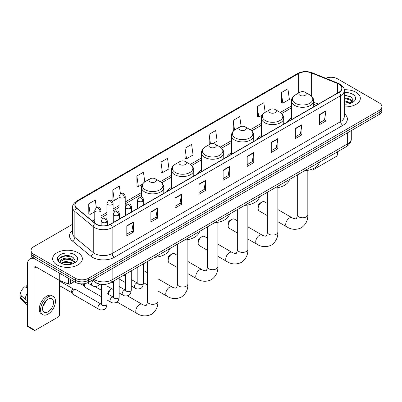 <?xml version="1.0" encoding="UTF-8"?>
<svg xmlns="http://www.w3.org/2000/svg" width="402" height="402" viewBox="0 0 402 402"><rect width="100%" height="100%" fill="white"/><g stroke="black" fill="none" stroke-linecap="round" stroke-linejoin="round"><path stroke-width="0.6" d="M137.524 207.985A16.407 9.472 0 0 0 136.987 208.829M171.478 187.407A16.407 9.472 0 0 0 166.976 191.518M201.467 170.096A16.407 9.472 0 0 0 196.96 174.202M231.451 152.785A16.407 9.472 0 0 0 226.949 156.891M261.441 135.469A16.407 9.472 0 0 0 256.933 139.579M291.43 118.158A16.407 9.472 0 0 0 286.922 122.263M316.223 105.344L313.716 104.334M100.781 284.294A9.286 5.362 180 0 1 94.907 282.103L92.425 280.053M72.616 224.256L33.783 246.677A9.286 5.362 0 0 0 31.065 250.471L31.065 254.511A9.286 5.362 0 0 0 33.783 258.305L75.37 282.315A9.286 5.362 0 0 0 88.505 282.315L379.181 114.495A9.286 5.362 0 0 0 381.9 110.701L381.9 108.681A9.286 5.362 0 0 1 379.181 112.47A9.286 5.362 0 0 0 381.9 108.681L381.9 106.661A9.286 5.362 0 0 0 379.181 102.867L337.595 78.857A9.286 5.362 0 0 0 325.715 78.249M31.065 250.471A9.286 5.362 0 0 0 33.783 254.26L75.37 278.269A9.286 5.362 0 0 0 88.505 278.269L88.505 280.294L379.181 112.47L88.505 280.294A9.286 5.362 0 0 1 75.37 280.294A9.286 5.362 0 0 0 88.505 280.294L88.505 282.315M33.783 254.26L33.783 256.28L75.37 280.294L33.783 256.28A9.286 5.362 0 0 1 31.065 252.491A9.286 5.362 0 0 0 33.783 256.28L33.783 258.305M355.976 92.254A14.859 8.578 0 0 0 344.223 89.772A14.859 8.578 0 0 1 355.976 92.254A14.859 8.578 0 0 1 360.333 98.319A14.859 8.578 0 0 0 355.976 92.254M77.998 252.742A14.859 8.578 0 0 0 61.807 250.883A14.859 8.578 0 0 0 52.632 258.808A14.859 8.578 0 0 0 56.983 264.873A14.859 8.578 0 0 0 73.179 266.732A14.859 8.578 0 0 0 82.35 258.808A14.859 8.578 0 0 0 77.998 252.742A14.859 8.578 0 0 0 61.807 250.883A14.859 8.578 0 0 0 52.632 258.808A14.859 8.578 0 0 0 56.983 264.873A14.859 8.578 0 0 0 73.179 266.732A14.859 8.578 0 0 0 82.35 258.808A14.859 8.578 0 0 0 77.998 252.742M338.906 84.164A9.904 5.718 180 0 1 341.806 88.209A9.904 5.718 180 0 1 338.906 92.254L110.394 224.185A9.904 5.718 180 0 1 95.274 223.422L76.882 208.256A9.904 5.718 180 0 1 75.094 204.975A9.904 5.718 180 0 1 77.993 200.935L298.636 73.546A9.904 5.718 180 0 1 311.319 72.908L337.585 83.526A9.904 5.718 180 0 1 338.906 84.164M339.082 84.063A10.156 5.864 0 0 0 337.725 83.405L311.465 72.787A10.156 5.864 0 0 0 298.46 73.445L77.817 200.829A10.156 5.864 0 0 0 76.681 208.337L95.073 223.502A10.156 5.864 0 0 0 110.565 224.286L339.082 92.354A10.156 5.864 0 0 0 339.082 84.063M126.811 225.803L126.811 235.909L133.374 232.12L133.374 222.01L126.811 225.803M126.811 234.115L131.866 231.195L133.348 222.346A2.477 1.432 -120 0 0 133.374 222.01M131.821 231.22L133.374 232.12M150.886 211.899L150.886 222.01L157.453 218.221L157.453 208.11L150.886 211.899M150.886 220.216L155.941 217.296L157.423 208.447A2.477 1.432 -120 0 0 157.453 208.11M155.901 217.321L157.453 218.221M174.96 198L174.96 208.11L181.528 204.316L181.528 194.206L174.96 198M174.96 206.316L180.021 203.397L181.503 194.543A2.477 1.432 -120 0 0 181.528 194.206M179.975 203.422L181.528 204.316M199.04 184.101L199.04 194.206L205.608 190.417L205.608 180.307L199.04 184.101M199.04 192.412L204.095 189.493L205.578 180.644A2.477 1.432 -120 0 0 205.608 180.307M204.055 189.523L205.608 190.417M319.424 114.595L319.424 124.705L325.992 120.912L325.992 110.801L319.424 114.595M319.424 122.911L324.484 119.992L325.967 111.138A2.477 1.432 -120 0 0 325.992 110.801M324.439 120.017L325.992 120.912M295.349 128.494L295.349 138.605L301.912 134.816L301.912 124.705L295.349 128.494M295.349 136.811L300.405 133.891L301.887 125.042A2.477 1.432 -120 0 0 301.912 124.705M300.359 133.916L301.912 134.816M271.27 142.398L271.27 152.504L277.837 148.715L277.837 138.605L271.27 142.398M271.27 150.715L276.33 147.79L277.812 138.941A2.477 1.432 -120 0 0 277.837 138.605M276.285 147.82L277.837 148.715M247.195 156.298L247.195 166.408L253.762 162.614L253.762 152.504L247.195 156.298M247.195 164.614L252.25 161.694L253.732 152.84A2.477 1.432 -120 0 0 253.762 152.504M252.205 161.72L253.762 162.614M223.115 170.197L223.115 180.307L229.683 176.518L229.683 166.408L223.115 170.197M223.115 178.513L228.175 175.594L229.658 166.745A2.477 1.432 -120 0 0 229.683 166.408M228.13 175.619L229.683 176.518M344.283 106.867A14.859 8.578 0 0 0 360.333 98.319A14.859 8.578 0 0 1 344.283 106.867M88.505 278.269L379.181 110.45A9.286 5.362 0 0 0 381.9 106.661M144.795 181.855L143.444 172.222L136.876 176.011L136.981 186.061M120.434 193.714L119.369 186.121L112.801 189.91L112.907 199.96M96.354 207.608L95.289 200.02L88.721 203.814L88.827 213.859M212.849 143.569L217.155 141.082L215.673 130.519L209.11 134.308L209.216 144.358M241.13 126.424L239.753 116.615L233.185 120.409L233.291 130.454M265.179 112.329L263.828 102.716L257.265 106.505L257.37 116.555M281.34 92.606L282.822 103.168L289.39 99.379L287.907 88.817L281.34 92.606L281.445 102.656M160.956 162.112L162.438 172.674L169.001 168.88L167.518 158.318L160.956 162.112L161.061 172.156M185.031 148.207L186.513 158.775L193.081 154.981L191.598 144.418L185.031 148.207L185.136 158.257M186.513 158.775L185.031 158.217M209.507 144.469L209.11 144.318M209.11 134.308L210.462 143.956M233.808 130.65L233.185 130.419M233.185 120.409L234.542 130.067M257.265 106.505L258.747 117.072L262.4 114.962M258.747 117.072L257.265 116.515M282.822 103.168L281.34 102.616M162.438 172.674L160.956 172.121M136.876 176.011L138.358 186.573L142.449 184.211M138.358 186.573L136.876 186.02M112.801 189.91L114.284 200.472L119.027 197.734M114.284 200.472L112.801 199.92M88.721 203.814L90.204 214.377L94.777 211.738M90.204 214.377L88.721 213.824M344.283 104.038L346.127 104.133M344.283 100.827L350.418 102.445L351.237 103.098M344.283 101.631L350.564 103.349M344.283 97.621L350.418 99.234L352.428 102.013M344.283 98.42L350.418 100.038L352.268 102.219M344.283 104.103A10.09 5.824 0 0 0 352.609 102.44A10.09 5.824 0 0 0 352.609 94.199A10.09 5.824 0 0 0 344.283 92.53M351.474 103.002L353.056 99.897L351.057 96.882L344.283 95.083M344.283 95.395L350.921 96.792M344.283 98.601L348.685 99.153M344.283 101.812L348.685 102.364M311.957 169.197L311.982 169.212A1.548 0.894 120 0 0 312.304 169.92A1.548 0.894 120 0 0 313.078 169.845L336.278 156.448A1.548 0.894 120 0 0 337.373 154.554L337.373 151.845M258.139 208.543L258.139 206.015A2.166 1.251 -60 0 1 259.672 203.357L261.858 202.095A5.261 3.04 120 0 0 258.139 208.543A5.261 3.04 120 0 0 259.23 210.949L267.32 215.623M299.942 95.284A3.713 2.146 0 0 0 305.198 95.284A3.713 2.146 0 0 0 305.198 92.254L309.811 94.917A10.236 5.909 0 0 1 309.811 103.274A10.236 5.909 0 0 1 295.334 103.274A10.236 5.909 0 0 1 295.334 94.917C292.812 96.415 291.51 98.4 291.43 100.882A11.145 6.432 0 0 0 294.691 105.43A11.145 6.432 0 0 0 306.837 106.826A11.145 6.432 0 0 0 313.716 100.882C313.63 98.4 312.329 96.415 309.811 94.917L305.198 92.254A3.713 2.146 0 0 0 299.942 92.254A3.713 2.146 0 0 0 299.942 95.284M304.615 170.755A17.025 9.829 0 0 0 319.474 162.182M267.32 203.467L264.491 201.834A5.261 3.04 120 0 0 261.858 202.095L259.672 203.357M228.15 225.854L228.15 223.326A2.166 1.251 -60 0 1 229.683 220.673L231.874 219.407A5.261 3.04 120 0 0 228.15 225.854A5.261 3.04 120 0 0 229.24 228.261L237.336 232.934M269.958 112.6A3.713 2.146 0 0 0 275.209 112.6A3.713 2.146 0 0 0 275.209 109.565L279.822 112.228A10.236 5.909 0 0 1 279.822 120.585A10.236 5.909 0 0 1 265.345 120.585A10.236 5.909 0 0 1 265.345 112.228C262.823 113.726 261.521 115.716 261.441 118.193A11.145 6.432 0 0 0 264.707 122.746A11.145 6.432 0 0 0 276.847 124.138A11.145 6.432 0 0 0 283.727 118.193C283.646 115.716 282.345 113.726 279.822 112.228L275.209 109.565A3.713 2.146 0 0 0 269.958 109.565A3.713 2.146 0 0 0 269.958 112.6M274.631 188.071A17.025 9.829 0 0 0 289.485 179.493M237.336 220.783L234.502 219.145A5.261 3.04 120 0 0 231.874 219.407L229.683 220.673M198.166 243.165L198.166 240.637A2.166 1.251 -60 0 1 199.699 237.984L201.884 236.723A5.261 3.04 120 0 0 198.166 243.165A5.261 3.04 120 0 0 199.256 245.577L207.347 250.25M239.969 129.911A3.713 2.146 0 0 0 245.225 129.911A3.713 2.146 0 0 0 245.225 126.876L249.838 129.539A10.236 5.909 0 0 1 249.838 137.901A10.236 5.909 0 0 1 235.361 137.901A10.236 5.909 0 0 1 235.361 129.539C232.838 131.037 231.537 133.027 231.451 135.509A11.145 6.432 0 0 0 234.718 140.057A11.145 6.432 0 0 0 246.863 141.449A11.145 6.432 0 0 0 253.742 135.509C253.657 133.027 252.355 131.037 249.838 129.539L245.225 126.876A3.713 2.146 0 0 0 239.969 126.876A3.713 2.146 0 0 0 239.969 129.911M244.642 205.382A17.025 9.829 0 0 0 259.501 196.804M207.347 238.095L204.517 236.461A5.261 3.04 120 0 0 201.884 236.723L199.699 237.984M168.177 260.481L168.177 257.953A2.166 1.251 -60 0 1 169.709 255.295L171.9 254.034A5.261 3.04 120 0 0 168.177 260.481A5.261 3.04 120 0 0 169.267 262.888L177.362 267.561M209.985 147.222A3.713 2.146 0 0 0 215.236 147.222A3.713 2.146 0 0 0 215.236 144.192L219.849 146.856A10.236 5.909 0 0 1 219.849 155.212A10.236 5.909 0 0 1 205.372 155.212A10.236 5.909 0 0 1 205.372 146.856C202.849 148.353 201.548 150.338 201.467 152.82A11.145 6.432 0 0 0 204.729 157.368A11.145 6.432 0 0 0 216.874 158.765A11.145 6.432 0 0 0 223.753 152.82C223.673 150.338 222.371 148.353 219.849 146.856L215.236 144.192A3.713 2.146 0 0 0 209.985 144.192A3.713 2.146 0 0 0 209.985 147.222M214.658 222.693A17.025 9.829 0 0 0 229.512 214.12M177.362 255.406L174.528 253.773A5.261 3.04 120 0 0 171.9 254.034L169.709 255.295M179.995 164.539A3.713 2.146 0 0 0 185.252 164.539A3.713 2.146 0 0 0 185.252 161.503L189.865 164.167A10.236 5.909 0 0 1 189.865 172.523A10.236 5.909 0 0 1 175.383 172.523A10.236 5.909 0 0 1 175.383 164.167C172.865 165.664 171.564 167.654 171.478 170.131A11.145 6.432 0 0 0 174.744 174.684A11.145 6.432 0 0 0 186.89 176.076A11.145 6.432 0 0 0 193.769 170.131C193.684 167.654 192.382 165.664 189.865 164.167L185.252 161.503A3.713 2.146 0 0 0 179.995 161.503A3.713 2.146 0 0 0 179.995 164.539M184.669 240.009A17.025 9.829 0 0 0 199.528 231.431M147.373 272.722L144.544 271.084A5.261 3.04 120 0 0 143.403 270.847M108.203 294.214L108.203 292.576A2.166 1.251 -60 0 1 109.736 289.922L111.811 288.726A5.261 3.04 120 0 0 108.269 294.249M150.011 181.85A3.713 2.146 0 0 0 155.262 181.85A3.713 2.146 0 0 0 155.262 178.815L159.875 181.478A10.236 5.909 0 0 1 159.875 189.839A10.236 5.909 0 0 1 145.398 189.839A10.236 5.909 0 0 1 145.398 181.478C142.876 182.975 141.574 184.965 141.494 187.448A11.145 6.432 0 0 0 144.755 191.995A11.145 6.432 0 0 0 156.901 193.387A11.145 6.432 0 0 0 163.78 187.448C163.699 184.965 162.398 182.975 159.875 181.478L155.262 178.815A3.713 2.146 0 0 0 150.011 178.815A3.713 2.146 0 0 0 150.011 181.85M154.685 257.32A17.025 9.829 0 0 0 169.538 248.743M101.455 296.751L84.902 287.194A2.784 1.608 -60 0 1 84.551 286.847A2.784 1.608 -60 0 1 84.325 285.917A2.784 1.608 -60 0 1 85.179 283.546M84.551 286.847L83.722 285.515A2.01 1.161 -60 0 1 83.556 284.842A2.01 1.161 -60 0 1 83.802 283.777M72.199 292.917A2.784 1.608 -60 0 1 74.169 289.505A2.784 1.608 -60 0 1 75.089 289.239A2.784 1.608 -60 0 1 75.561 289.37L101.259 304.203A2.784 1.608 -60 0 0 99.987 304.274A2.784 1.608 -60 0 0 99.862 304.339A2.784 1.608 -60 0 0 98.043 306.796A2.784 1.608 -60 0 0 98.47 309.027L72.772 294.194A2.784 1.608 -60 0 1 72.425 293.847A2.784 1.608 -60 0 1 72.199 292.917M72.425 293.847L71.596 292.515A2.01 1.161 -60 0 1 71.43 291.842A2.01 1.161 -60 0 1 72.852 289.38A2.01 1.161 -60 0 1 73.521 289.184L75.089 289.239M70.39 279.44L70.39 283.928L74.275 281.681M34.245 258.571A12.382 7.151 -120 0 0 29.999 258.828A12.382 7.151 -120 0 0 27.436 264.496L27.436 325.911L34.004 329.705L34.004 268.285A3.095 1.789 60 0 1 34.642 266.868A3.095 1.789 60 0 1 36.19 267.023L59.079 280.239L59.079 272.908M34.004 329.705A1.548 0.894 120 0 0 34.321 330.414L27.758 326.62A1.548 0.894 -60 0 1 27.436 325.911M34.321 330.414A1.548 0.894 120 0 0 35.095 330.338L58.3 316.942A1.548 0.894 120 0 0 59.39 315.047L59.39 280.38M70.39 283.928A1.548 0.894 180 0 1 68.41 284.028L59.285 280.335A1.548 0.894 180 0 1 59.079 280.239M48.009 311.862A7.738 4.467 120 0 0 53.064 305.043A7.738 4.467 120 0 0 51.878 298.842A7.738 4.467 120 0 0 48.009 299.224A7.738 4.467 120 0 0 42.954 306.043A7.738 4.467 120 0 0 44.14 312.243A7.738 4.467 120 0 0 48.009 311.862M43.009 305.862A7.738 4.467 120 0 0 45.788 301.053M27.436 285.772L26.778 285.571L26.778 287.123L27.436 287.505M53.275 296.425L51.959 295.671A10.522 6.075 120 0 0 46.697 296.189A10.522 6.075 120 0 0 39.823 305.465A10.522 6.075 120 0 0 41.436 313.897L42.748 314.655A10.522 6.075 120 0 0 48.009 314.133A10.522 6.075 120 0 0 54.888 304.862A10.522 6.075 120 0 0 53.275 296.425A10.522 6.075 120 0 0 48.009 296.947A10.522 6.075 120 0 0 41.135 306.223A10.522 6.075 120 0 0 42.748 314.655M27.436 293.008A10.216 5.899 120 0 0 25.11 299.299L20.1 294.611A8.05 4.648 120 0 1 24.592 286.837L27.436 287.696M27.436 300.646L25.11 299.299M22.808 297.148L21.447 296.364L20.1 297.138L25.11 301.827L27.436 303.173M25.11 301.827A10.216 5.899 120 0 0 26.371 304.681A10.216 5.899 120 0 0 27.145 305.289L27.436 305.46M27.436 285.39A8.05 4.648 120 0 0 26.778 285.571M20.1 297.138A8.05 4.648 120 0 0 21.05 299.143L26.371 304.681M65.812 264.556L68.149 264.622M61.174 263.074L65.682 261.355L72.44 262.933L73.254 263.591M61.591 263.506L65.682 262.159L72.586 263.838M61.245 263.385L60.521 261.692A6.995 4.04 0 0 0 61.652 263.561M74.445 262.501L72.44 259.727C68.239 256.592 59.596 258.526 60.521 261.692L60.496 261.38M60.541 261.787L60.732 261.27L65.682 258.948L72.44 260.526L74.29 262.712M73.496 263.491L75.079 260.39L73.079 257.375C65.998 252.285 53.416 258.994 60.682 263.104L61.039 263.325M74.626 254.687A10.09 5.824 0 0 0 60.355 254.687A10.09 5.824 0 0 0 60.355 262.928A10.09 5.824 0 0 0 74.626 262.928A10.09 5.824 0 0 0 74.626 254.687M59.205 258.385L65.129 255.953L72.938 257.285M62.908 259.566L65.129 259.164L70.707 259.642M62.908 262.777L65.129 262.375L70.707 262.853M93.802 279.254A12.382 7.151 0 0 0 94.631 279.787A12.382 7.151 0 0 0 112.143 279.787L347.66 143.81A12.382 7.151 0 0 0 351.288 138.755C351.378 141.831 349.74 144.459 346.378 146.645L110.862 282.621A6.191 3.573 60 0 0 112.143 279.787L112.143 268.667M347.66 132.69L347.66 143.81A6.191 3.573 60 0 1 346.378 146.645M93.299 279.546A6.191 4.141 129.5 0 0 94.38 281.561L92.5 280.008M379.181 114.495L379.181 110.45M75.37 282.315L75.37 278.269M344.283 113.681A15.477 8.934 180 0 1 342.846 125.364L114.334 257.295A3.095 1.789 60 0 1 112.143 253.501L340.655 121.57A12.382 7.151 0 0 0 344.283 116.515L344.283 90.636A12.382 7.151 180 0 1 340.655 95.691A3.095 1.789 -120 0 0 339.082 92.354M114.334 257.295A15.477 8.934 180 0 1 92.445 257.295A15.477 8.934 180 0 1 90.711 256.099L72.32 240.939A15.477 8.934 180 0 1 72.616 230.452M94.631 253.501A12.382 7.151 0 0 0 112.143 253.501L112.143 227.622A12.382 7.151 180 0 1 93.244 226.668L74.857 211.502A12.382 7.151 180 0 1 72.616 207.402L72.616 233.286A12.382 7.151 0 0 0 74.857 237.386L93.244 252.546A12.382 7.151 0 0 0 94.631 253.501M344.283 90.636C344.695 88.701 343.273 86.546 340.017 84.164L338.389 83.375A3.095 1.447 112 0 0 337.725 83.405M338.389 83.375L312.123 72.757C306.997 70.943 302.133 71.204 297.525 73.546A3.095 1.789 60 0 1 298.46 73.445M77.817 200.829A3.095 1.789 -120 0 0 76.882 200.93C73.672 203.241 72.249 205.397 72.616 207.402M76.681 208.337A3.095 2.07 129.5 0 0 74.857 211.502L74.857 237.386A3.095 2.07 -50.5 0 1 72.32 240.939M312.123 72.757A3.095 1.447 112 0 0 311.465 72.787M95.073 223.502A3.095 2.07 129.5 0 0 93.244 226.668L93.244 252.546A3.095 2.07 -50.5 0 1 90.711 256.099M110.565 224.286A3.095 1.789 60 0 1 112.143 227.622L340.655 95.691L340.655 121.57A3.095 1.789 60 0 0 342.846 125.364M77.993 200.935L77.993 209.171M337.585 83.526L337.585 93.018M311.319 72.908L311.319 95.988M318.414 104.083L313.716 102.183M298.636 73.546L298.636 93.008M291.43 106.017L280.234 112.48M261.441 123.329L250.245 129.791M231.451 140.64L220.261 147.102M201.467 157.956L190.272 164.418M171.478 175.267L160.287 181.729M141.494 192.578L125.218 201.975M119.027 205.548L113.093 208.975M106.902 212.552L100.967 215.974M94.777 219.552L92.309 220.974M223.115 170.518L229.658 166.745M247.195 156.619L253.732 152.84M271.27 142.715L277.812 138.941M295.349 128.816L301.887 125.042M319.424 114.917L325.967 111.138M199.04 184.417L205.578 180.644M174.96 198.322L181.503 194.543M150.886 212.221L157.423 208.447M126.811 226.12L133.348 222.346M307.832 170.347L307.832 214.733A5.261 3.04 180 0 1 306.294 216.879A5.261 3.04 180 0 1 298.852 216.879A5.261 3.04 180 0 1 297.309 214.733C297.631 215.613 296.264 219.427 296.093 218.678C296.656 219.196 292.671 218.472 292.068 217.758L277.847 209.548M307.832 214.733C308.058 220.18 305.897 224.532 301.354 227.793C296.264 230.095 291.415 229.788 286.807 226.874A5.261 3.04 -60 0 1 286.003 222.658A5.261 3.04 -60 0 1 289.44 218.02A5.261 3.04 -60 0 1 292.068 217.758M277.847 187.659L277.847 232.044A5.261 3.04 180 0 1 276.305 234.195A5.261 3.04 180 0 1 268.863 234.195A5.261 3.04 180 0 1 267.32 232.044C267.642 232.924 266.275 236.738 266.109 235.989C266.672 236.512 262.682 235.788 262.084 235.069L247.858 226.859M277.847 232.044C278.073 237.492 275.913 241.843 271.37 245.104C266.275 247.411 261.426 247.104 256.818 244.185A5.261 3.04 -60 0 1 256.014 239.969A5.261 3.04 -60 0 1 259.451 235.331A5.261 3.04 -60 0 1 262.084 235.069M247.858 204.975L247.858 249.356A5.261 3.04 180 0 1 246.32 251.506A5.261 3.04 180 0 1 238.878 251.506A5.261 3.04 180 0 1 237.336 249.356C237.657 250.235 236.291 254.054 236.12 253.305C236.683 253.823 232.698 253.099 232.095 252.381L217.874 244.17M247.858 249.356C248.084 254.803 245.923 259.159 241.381 262.416C236.291 264.722 231.441 264.416 226.834 261.496A5.261 3.04 -60 0 1 226.024 257.28A5.261 3.04 -60 0 1 229.467 252.642A5.261 3.04 -60 0 1 232.095 252.381M217.874 222.286L217.874 266.672A5.261 3.04 180 0 1 216.331 268.817A5.261 3.04 180 0 1 208.889 268.817A5.261 3.04 180 0 1 207.347 266.672C207.668 267.551 206.301 271.365 206.131 270.616C206.698 271.134 202.708 270.41 202.111 269.697L187.885 261.486M217.874 266.672C218.095 272.119 215.939 276.47 211.397 279.732C206.301 282.033 201.452 281.727 196.844 278.812A5.261 3.04 -60 0 1 196.04 274.596A5.261 3.04 -60 0 1 199.477 269.958A5.261 3.04 -60 0 1 202.111 269.697M187.885 239.597L187.885 283.983A5.261 3.04 180 0 1 186.342 286.134A5.261 3.04 180 0 1 178.9 286.134A5.261 3.04 180 0 1 177.362 283.983C177.679 284.862 176.312 288.676 176.146 287.927C176.709 288.45 172.724 287.726 172.121 287.008L157.901 278.797M187.885 283.983C188.111 289.43 185.95 293.782 181.408 297.043C176.317 299.349 171.468 299.043 166.86 296.123A5.261 3.04 -60 0 1 166.051 291.907A5.261 3.04 -60 0 1 169.488 287.269A5.261 3.04 -60 0 1 172.121 287.008M157.901 256.908L157.901 301.294A5.261 3.04 180 0 1 156.358 303.445A5.261 3.04 180 0 1 148.916 303.445A5.261 3.04 180 0 1 147.373 301.294C147.695 302.173 146.328 305.992 146.157 305.244C146.725 305.761 142.735 305.038 142.137 304.319L127.414 295.822M157.901 301.294C158.122 306.741 155.966 311.098 151.423 314.354C146.328 316.66 141.479 316.354 136.871 313.434A5.261 3.04 -60 0 1 136.067 309.218A5.261 3.04 -60 0 1 139.504 304.58A5.261 3.04 -60 0 1 142.137 304.319M142.81 201.246A3.095 1.789 0 0 0 143.715 199.985C142.459 196.01 141.238 196.804 139.072 197.302A3.095 1.789 60 0 1 140.62 197.457A3.095 1.789 -120 0 1 142.81 201.246A3.095 1.789 0 0 1 138.429 201.246A3.095 1.789 0 0 1 137.524 199.985L139.072 197.302M131.278 285.963L134.851 288.028A2.784 1.608 -60 0 1 134.424 285.792A2.784 1.608 -60 0 1 136.243 283.34A2.784 1.608 -60 0 1 136.368 283.269A2.784 1.608 -60 0 1 137.635 283.199L131.278 279.531M137.992 283.48L137.745 283.686L137.836 283.083A2.784 1.608 -0 0 0 138.65 284.224A2.784 1.608 -0 0 0 142.464 284.294A2.784 1.608 -0 0 0 143.403 283.083C143.022 286.319 142.022 288.128 140.398 288.505C138.072 289.214 136.223 289.053 134.851 288.028M130.685 208.246A3.095 1.789 0 0 0 131.59 206.985C130.333 203.015 129.112 203.804 126.947 204.301A3.095 1.789 60 0 1 128.494 204.457A3.095 1.789 -120 0 1 130.685 208.246A3.095 1.789 0 0 1 126.303 208.246A3.095 1.789 0 0 1 125.399 206.985L126.947 204.301M119.153 292.968L122.726 295.028A2.784 1.608 -60 0 1 122.298 292.797A2.784 1.608 -60 0 1 124.117 290.339A2.784 1.608 -60 0 1 124.238 290.274A2.784 1.608 -60 0 1 125.509 290.204L119.153 286.531M125.866 290.48L125.62 290.686L125.71 290.088A2.784 1.608 -0 0 0 126.524 291.224A2.784 1.608 -0 0 0 130.338 291.294A2.784 1.608 -0 0 0 131.278 290.088C130.896 293.319 129.896 295.128 128.273 295.505C125.947 296.214 124.097 296.053 122.726 295.028M118.555 215.251A3.095 1.789 0 0 0 119.464 213.985C118.208 210.015 116.987 210.804 114.821 211.306A3.095 1.789 60 0 1 116.369 211.457A3.095 1.789 -120 0 1 118.555 215.251A3.095 1.789 0 0 1 114.178 215.251A3.095 1.789 0 0 1 113.274 213.985L114.821 211.306M107.027 299.967L110.595 302.028A2.784 1.608 -60 0 1 110.168 299.797A2.784 1.608 -60 0 1 111.992 297.339A2.784 1.608 -60 0 1 112.113 297.274A2.784 1.608 -60 0 1 113.384 297.204L107.027 293.535M113.741 297.485L113.495 297.691L113.58 297.088A2.784 1.608 -0 0 0 114.399 298.224A2.784 1.608 -0 0 0 118.208 298.294A2.784 1.608 -0 0 0 119.153 297.088C118.771 300.324 117.771 302.128 116.148 302.51C113.821 303.219 111.972 303.058 110.595 302.028M106.429 222.251A3.095 1.789 0 0 0 107.339 220.984C106.083 217.015 104.862 217.809 102.696 218.306A3.095 1.789 60 0 1 104.244 218.457A3.095 1.789 -120 0 1 106.429 222.251A3.095 1.789 0 0 1 102.053 222.251A3.095 1.789 0 0 1 101.148 220.984L102.696 218.306M101.616 304.485L101.364 304.691L101.455 304.088A2.784 1.608 -0 0 0 102.274 305.224A2.784 1.608 -0 0 0 106.083 305.294A2.784 1.608 -0 0 0 107.027 304.088C106.646 307.324 105.646 309.133 104.023 309.51C101.696 310.218 99.842 310.058 98.47 309.027M124.313 197.568A3.095 1.789 0 0 0 125.218 196.307C123.962 192.337 122.741 193.126 120.575 193.623A3.095 1.789 60 0 1 122.123 193.779A3.095 1.789 -120 0 1 124.313 197.568A3.095 1.789 0 0 1 119.937 197.568A3.095 1.789 0 0 1 119.027 196.307L120.575 193.623M112.188 204.573A3.095 1.789 0 0 0 113.093 203.306C111.836 199.337 110.615 200.126 108.45 200.628A3.095 1.789 60 0 1 109.997 200.779A3.095 1.789 -120 0 1 112.188 204.573A3.095 1.789 0 0 1 107.811 204.573A3.095 1.789 0 0 1 106.902 203.306L108.45 200.628M100.063 211.573A3.095 1.789 0 0 0 100.967 210.306C99.711 206.337 98.49 207.125 96.324 207.628A3.095 1.789 60 0 1 97.872 207.779A3.095 1.789 -120 0 1 100.063 211.573A3.095 1.789 0 0 1 95.681 211.573A3.095 1.789 0 0 1 94.777 210.306L96.324 207.628M99.716 284.139L97.651 285.993C95.324 286.701 93.475 286.541 92.103 285.51A2.784 1.608 -60 0 1 91.525 284.234A2.784 1.608 -60 0 1 93.415 280.872M34.004 268.285L36.19 267.023M59.285 273.028L59.285 280.335M68.41 284.028L68.41 278.295M110.862 282.621C105.877 285.124 100.897 285.124 95.917 282.621L94.38 281.561M351.288 138.755L351.288 130.6M297.525 73.546L76.882 200.93M291.43 107.902L281.621 113.56M261.441 125.213L251.632 130.876M231.451 142.524L221.648 148.187M201.467 159.84L191.659 165.498M171.478 177.151L161.674 182.815M141.494 194.462L125.218 203.859M119.027 207.432L113.093 210.859M106.902 214.437L100.967 217.859M94.777 221.437L93.656 222.085M316.294 105.309L313.716 104.264M312.304 169.92L311.404 169.403M286.807 226.874L277.847 221.698M313.716 106.796L313.716 100.882M291.43 119.665L291.43 100.882M299.942 92.254L295.334 94.917M297.309 174.976L297.309 214.733M256.818 244.185L247.858 239.009M283.727 124.107L283.727 118.193M261.441 136.976L261.441 118.193M269.958 109.565L265.345 112.228M267.32 192.292L267.32 232.044M226.834 261.496L217.874 256.325M253.742 141.424L253.742 135.509M231.451 154.288L231.451 135.509M239.969 126.876L235.361 129.539M237.336 209.603L237.336 249.356M196.844 278.812L187.885 273.636M223.753 158.735L223.753 152.82M201.467 171.604L201.467 152.82M209.985 144.192L205.372 146.856M207.347 226.914L207.347 266.672M166.86 296.123L157.901 290.947M147.373 284.872L143.403 282.581M193.769 176.046L193.769 170.131M171.478 188.915L171.478 170.131M179.995 161.503L175.383 164.167M177.362 244.225L177.362 283.983M109.736 289.922L111.811 288.726M136.871 313.434L117.017 301.972M163.78 193.362L163.78 187.448M141.494 197.015L141.494 187.448M150.011 178.815L145.398 181.478M147.373 261.541L147.373 301.294M138.203 283.425L137.635 283.199M143.403 263.833L143.403 283.083M143.715 204.945L143.715 199.985M125.71 282.747L119.153 278.963M137.836 267.049L137.836 283.083M137.524 208.517L137.524 199.985M125.71 276.315L123.746 275.184M126.077 290.425L125.509 290.204M131.278 270.832L131.278 290.088M131.59 211.944L131.59 206.985M113.58 289.752L107.027 285.963M125.71 274.048L125.71 290.088M125.399 215.517L125.399 206.985M113.58 283.315L111.62 282.184M113.947 297.425L113.384 297.204M119.153 277.832L119.153 297.088M119.464 218.944L119.464 213.985M80.626 283.832L83.822 285.676M113.58 281.048L113.58 297.088M113.274 222.522L113.274 213.985M101.455 290.314L94.731 286.435M101.822 304.425L101.259 304.203M107.027 284.093L107.027 304.088M107.339 225.386L107.339 220.984M59.39 285.576L71.697 292.676M101.455 284.385L101.455 304.088M101.148 225.708L101.148 220.984M59.39 280.928L73.707 289.194M125.218 215.623L125.218 196.307M119.027 212.402L119.027 196.307M113.093 222.623L113.093 203.306M106.902 219.407L106.902 203.306M100.967 225.683L100.967 210.306M92.103 285.51L87.46 282.832M94.777 223.009L94.777 210.306M29.999 258.828L32.507 257.38"/></g></svg>
